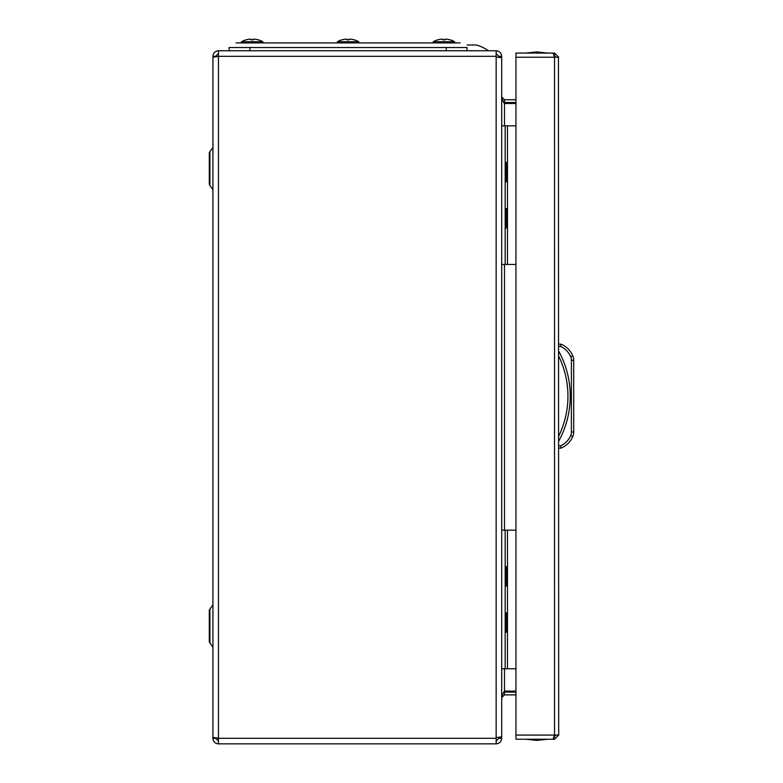 <?xml version="1.0" encoding="UTF-8"?>
<svg xmlns="http://www.w3.org/2000/svg" width="783" height="783" viewBox="0 0 783 783"><rect width="100%" height="100%" fill="white"/><g stroke="black" fill="none" stroke-linecap="round" stroke-linejoin="round"><path stroke-width="1.17" d="M218.457 50.758C215.09 51.091 213.24 52.941 212.917 56.307L212.917 57.208L218.457 56.425L218.457 50.758L496.158 50.758L496.158 57.002L501.697 57.776L501.697 736.832L496.158 737.615L496.158 743.85L218.457 743.85L218.457 738.193L212.917 737.41L212.917 738.3C213.24 741.677 215.09 743.517 218.457 743.85M515.948 691.115L504.477 691.115L501.697 696.175L501.697 98.433L504.477 103.493L515.948 103.493M503.586 102.436L515.948 102.514M496.158 50.758C499.525 51.091 501.374 52.941 501.697 56.307L501.697 96.965L504.477 99.735L515.948 99.735M515.948 694.873L504.477 694.873L504.477 692.103L515.948 692.103M501.697 56.307L498.928 56.307L496.158 53.528M498.928 57.257L498.928 56.307M496.158 743.85C499.525 743.517 501.374 741.677 501.697 738.3L498.928 738.3L498.928 737.351M496.158 741.08L498.928 738.3M501.697 738.3L501.697 697.643L504.477 694.873M504.477 102.514L504.477 99.735M504.477 692.103L503.586 692.172M503.469 102.289L504.477 103.493L504.477 125.848M218.457 53.528L215.687 56.307L212.917 56.307M212.917 57.208L212.917 737.41M212.917 738.3L215.687 738.3L218.457 741.08M212.917 733.945L212.917 734.836M515.948 530.15L505.172 530.15L505.172 668.77L501.697 668.77M505.172 530.15L501.697 530.15M515.948 668.77L505.172 668.77M209.296 610.857A3.005 3.005 0 0 1 209.903 609.057A3.005 3.005 0 0 0 209.296 610.857L209.296 641.199A3.005 3.005 0 0 0 209.903 643L212.917 647.022M209.296 153.419A3.005 3.005 0 0 1 209.903 151.608A3.005 3.005 0 0 0 209.296 153.419L209.296 183.76A3.005 3.005 0 0 0 209.903 185.561L212.917 189.584M209.903 185.561L209.903 151.608L212.917 147.586M209.903 643L209.903 609.057L212.917 605.034M515.948 125.848L505.172 125.848L505.172 264.458L501.697 264.458M505.172 125.848L501.697 125.848M515.948 264.458L505.172 264.458M212.917 85.993L212.917 112.556M212.917 682.052L212.917 708.615M488.416 50.758A36.41 36.41 0 0 0 476.142 44.983L467.05 44.983M229.086 50.758L229.086 47.528L231.112 47.528M236.016 42.908L460.12 42.908L454.786 42.908L454.62 41.734A21.944 21.944 0 0 0 450.088 39.835L450.088 39.835M229.086 47.528L467.05 47.528L467.05 50.758M341.926 39.835L341.926 39.835A21.944 21.944 0 0 0 337.395 41.734L337.228 42.908L337.395 41.734L358.741 41.734A21.944 21.944 0 0 0 354.21 39.835L354.21 39.835A21.944 21.944 0 0 1 358.741 41.734L337.395 41.734A21.944 21.944 0 0 1 341.926 39.835L341.926 39.864A21.826 21.288 -61.8 0 1 343.913 39.375A21.944 18.9 78.1 0 1 346.037 39.15A21.944 10.913 83.1 0 1 347.28 39.375A21.826 4.258 83.9 0 0 346.938 39.864A21.601 21.474 -0 0 1 349.198 39.864A21.826 4.258 -83.9 0 0 348.856 39.375A21.944 10.913 -83.1 0 1 350.099 39.15A21.944 18.9 -78.1 0 1 352.223 39.375A21.826 21.288 61.8 0 1 354.21 39.864L354.21 39.835M341.926 39.864A21.826 21.288 -61.8 0 1 343.913 39.375A21.944 18.9 78.1 0 1 346.037 39.15A21.944 10.913 83.1 0 1 347.28 39.375L347.339 39.855A21.601 21.474 -0 0 1 348.797 39.855L348.797 39.855A21.601 21.474 0 0 0 347.339 39.855L347.28 39.375A21.826 4.258 83.9 0 0 346.938 39.864A21.601 21.474 0 0 1 349.198 39.864A21.826 4.258 -83.9 0 0 348.856 39.375A21.944 10.913 -83.1 0 1 350.099 39.15A21.944 18.9 -78.1 0 1 352.223 39.375A21.826 21.288 61.8 0 1 354.21 39.864M433.107 42.908L433.263 41.734L454.62 41.734L454.786 42.908L443.941 42.908M433.263 41.734A21.944 21.944 0 0 1 437.795 39.835L437.795 39.835M444.734 39.375L444.675 39.855A21.601 21.474 0 0 0 443.207 39.855L443.158 39.375A21.826 4.258 83.9 0 0 442.816 39.864A21.601 21.474 -0 0 1 445.077 39.864A21.826 4.258 -83.9 0 0 444.734 39.375A21.944 10.913 -83.1 0 1 445.977 39.15A21.944 18.9 -78.1 0 1 448.091 39.375A21.826 21.288 61.8 0 1 450.088 39.864M437.805 39.864A21.826 21.288 -61.8 0 1 439.792 39.375A21.944 18.9 78.1 0 1 441.906 39.15A21.944 10.913 83.1 0 1 443.158 39.375M241.35 42.908L241.516 41.734L262.863 41.734A21.944 21.944 0 0 0 258.331 39.835L258.331 39.835M241.516 41.734A21.944 21.944 0 0 1 246.048 39.835L246.048 39.835M252.978 39.375L252.919 39.855A21.601 21.474 0 0 0 251.46 39.855L251.402 39.375A21.826 4.258 83.9 0 0 251.059 39.864A21.601 21.474 -0 0 1 253.32 39.864A21.826 4.258 -83.9 0 0 252.978 39.375A21.944 10.913 -83.1 0 1 254.221 39.15A21.944 18.9 -78.1 0 1 256.344 39.375A21.826 21.288 61.8 0 1 258.331 39.864M246.048 39.864A21.826 21.288 -61.8 0 1 248.035 39.375A21.944 18.9 78.1 0 1 250.159 39.15A21.944 10.913 83.1 0 1 251.402 39.375M505.172 612.854L506.327 612.854L506.327 632.263L505.172 632.263M505.172 566.647L506.327 566.647L506.327 586.056L505.172 586.056M505.172 162.345L506.327 162.345L506.327 181.754L505.172 181.754M505.172 208.552L506.327 208.552L506.327 227.961L505.172 227.961M558.445 57.228L558.69 735.071L554.53 735.071L553.141 739.23L515.948 739.23L515.948 735.071L554.53 735.071L554.53 57.228L558.445 57.228M558.69 57.228L554.53 53.068L554.53 55.847L555.91 57.228M530.962 53.068L554.53 53.068M554.53 57.228L515.948 57.228L515.948 53.068L553.141 53.068L554.53 57.228L554.53 55.847M554.227 736.46L554.53 739.23L558.69 735.071M554.53 736.46L555.91 735.071M530.962 739.23L554.53 739.23M515.948 57.228L515.948 735.071M558.69 445.821L560.53 445.821L561 448.13L560.53 445.821A19.379 19.379 0 0 0 570.66 435.583A9.239 9.239 0 0 0 571.394 431.991L571.394 360.307A9.239 9.239 0 0 0 570.66 356.715L572.794 355.815A21.689 21.689 0 0 0 561 344.168A21.689 21.689 0 0 1 572.794 355.815A11.549 11.549 0 0 1 573.704 360.307L573.704 431.991A11.549 11.549 0 0 1 572.794 436.483A21.689 21.689 0 0 1 561 448.13L558.69 448.13M558.69 344.168L561 344.168L560.53 346.478L561 344.168M558.69 441.201A93.627 93.627 0 0 0 558.69 351.097M504.477 691.115L504.477 668.77M504.477 530.15L504.477 264.458M496.158 56.307L218.457 56.307M218.457 56.425L218.457 738.193M218.457 738.3L496.158 738.3M496.158 737.615L496.158 57.002M507.482 530.15L507.482 668.77M507.482 125.848L507.482 264.458M446.251 50.758L446.251 47.528M249.875 47.528L249.875 50.758M570.66 356.715A19.379 19.379 0 0 0 560.53 346.478L558.69 346.478M573.704 360.307L571.394 360.307M573.704 431.991L571.394 431.991M572.794 436.483L570.66 435.583M558.69 436.18A91.317 91.317 0 0 0 558.69 356.118M358.908 42.908L358.741 41.734L358.908 42.908M263.029 42.908L262.863 41.734L263.029 42.908M547.709 53.068L536.737 51.923L525.765 53.068L536.737 51.923L547.709 53.068M547.709 739.23L536.737 740.385L525.765 739.23L536.737 740.385L547.709 739.23"/></g></svg>
